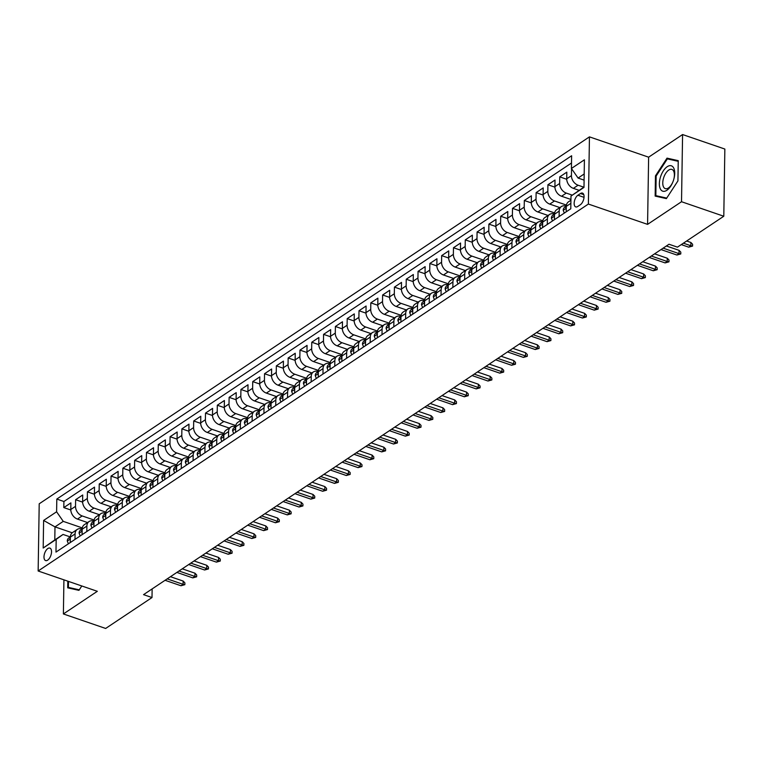 <?xml version="1.0" encoding="UTF-8"?>
<svg xmlns="http://www.w3.org/2000/svg" width="763" height="763" viewBox="0 0 763 763"><rect width="100%" height="100%" fill="white"/><g stroke="black" fill="none" stroke-linecap="round" stroke-linejoin="round"><path stroke-width="1.14" d="M47.668 560.147A6.6 3.29 -71.1 0 0 51.35 553.585A6.6 3.29 -71.1 0 0 49.9 548.101A6.6 3.29 -71.1 0 0 47.85 548.53A6.6 3.29 -71.1 0 0 44.168 555.092A6.6 3.29 -71.1 0 0 45.618 560.586A6.6 3.29 -71.1 0 0 47.668 560.147M589.446 136.863L39.209 503.799L38.15 570.991L588.387 204.055L589.446 136.863L648.626 157.178L647.577 224.37L681.521 201.728L682.58 134.546L648.626 157.178M682.58 134.546L724.85 149.052L723.791 216.244L681.521 201.728M579.069 190.321L573.366 188.366A8.25 5.99 -123.7 0 1 566.718 178.78L566.823 172.152L559.737 176.873L566.728 179.276M570.934 199.458L561.558 196.244A8.25 5.99 56.3 0 1 554.911 186.658L555.016 180.03L547.929 184.751L554.92 187.154M559.861 207.584L549.751 204.112A8.25 5.99 56.3 0 1 543.103 194.527L543.208 187.898L536.122 192.629L543.113 195.023M548.053 215.462L537.944 211.99A8.25 5.99 56.3 0 1 531.296 202.405L531.401 195.776L524.315 200.497L531.306 202.901M536.246 223.33L526.136 219.858A8.25 5.99 56.3 0 1 519.489 210.273L519.593 203.654L512.507 208.375L519.498 210.769M524.439 231.208L514.329 227.736A8.25 5.99 56.3 0 1 507.681 218.151L507.786 211.523L500.7 216.253L507.691 218.647M512.631 239.077L502.521 235.614A8.25 5.99 56.3 0 1 495.874 226.029L495.979 219.401L488.892 224.122L495.883 226.525M500.824 246.954L490.714 243.483A8.25 5.99 56.3 0 1 484.066 233.898L484.171 227.269L477.085 232L484.076 234.394M489.007 254.832L478.906 251.361A8.25 5.99 56.3 0 1 472.259 241.776L472.364 235.147L465.277 239.868L472.268 242.272M477.199 262.701L467.099 259.239A8.25 5.99 56.3 0 1 460.451 249.644L460.556 243.025L453.47 247.746L460.461 250.14M465.392 270.579L455.292 267.107A8.25 5.99 56.3 0 1 448.644 257.522L448.749 250.893L441.663 255.624L448.654 258.018M453.584 278.447L443.484 274.985A8.25 5.99 56.3 0 1 436.837 265.4L436.941 258.771L429.855 263.493L436.837 265.896M441.777 286.325L431.677 282.854A8.25 5.99 56.3 0 1 425.029 273.268L425.134 266.64L418.048 271.37L425.029 273.764M429.97 294.203L419.869 290.732A8.25 5.99 56.3 0 1 413.222 281.146L413.327 274.518L406.24 279.239L413.222 281.642M418.162 302.072L408.062 298.61A8.25 5.99 56.3 0 1 401.414 289.024L401.51 282.396L394.433 287.117L401.414 289.511M406.355 309.95L396.255 306.478A8.25 5.99 56.3 0 1 389.607 296.893L389.702 290.264L382.625 294.995L389.607 297.389M394.547 317.818L384.447 314.356A8.25 5.99 56.3 0 1 377.79 304.771L377.895 298.142L370.818 302.863L377.799 305.267M382.74 325.696L372.64 322.224A8.25 5.99 56.3 0 1 365.982 312.639L366.087 306.011L359.011 310.741L365.992 313.135M370.932 333.574L360.832 330.102A8.25 5.99 56.3 0 1 354.175 320.517L354.28 313.889L347.203 318.61L354.185 321.013M359.125 341.442L349.025 337.98A8.25 5.99 56.3 0 1 342.368 328.395L342.473 321.767L335.386 326.488L342.377 328.891M347.318 349.32L337.217 345.849A8.25 5.99 56.3 0 1 330.56 336.264L330.665 329.635L323.579 334.366L330.57 336.76M335.51 357.189L325.41 353.727A8.25 5.99 56.3 0 1 318.753 344.142L318.858 337.513L311.771 342.234L318.762 344.638M323.703 365.067L313.593 361.595A8.25 5.99 56.3 0 1 306.945 352.01L307.05 345.381L299.964 350.112L306.955 352.506M311.895 372.945L301.786 369.473A8.25 5.99 56.3 0 1 295.138 359.888L295.243 353.259L288.156 357.981L295.147 360.384M300.088 380.813L289.978 377.351A8.25 5.99 56.3 0 1 283.331 367.766L283.435 361.137L276.349 365.858L283.34 368.262M288.28 388.691L278.171 385.22A8.25 5.99 56.3 0 1 271.523 375.634L271.628 369.006L264.542 373.736L271.533 376.13M276.473 396.569L266.363 393.098A8.25 5.99 56.3 0 1 259.716 383.512L259.821 376.884L252.734 381.605L259.725 384.008M264.666 404.438L254.556 400.966A8.25 5.99 56.3 0 1 247.908 391.381L248.013 384.752L240.927 389.483L247.918 391.877M252.858 412.316L242.748 408.844A8.25 5.99 56.3 0 1 236.101 399.259L236.206 392.63L229.119 397.351L236.11 399.755M241.051 420.184L230.941 416.722A8.25 5.99 56.3 0 1 224.293 407.137L224.398 400.508L217.312 405.229L224.303 407.633M229.243 428.062L219.134 424.59A8.25 5.99 56.3 0 1 212.486 415.005L212.591 408.377L205.505 413.107L212.496 415.501M217.436 435.94L207.326 432.468A8.25 5.99 56.3 0 1 200.679 422.883L200.783 416.255L193.697 420.976L200.688 423.379M205.629 443.808L195.519 440.337A8.25 5.99 56.3 0 1 188.871 430.752L188.976 424.123L181.89 428.854L188.881 431.248M193.821 451.686L183.711 448.215A8.25 5.99 56.3 0 1 177.064 438.63L177.169 432.001L170.082 436.722L177.073 439.126M182.014 459.555L171.904 456.093A8.25 5.99 56.3 0 1 165.256 446.508L165.361 439.879L158.275 444.6L165.266 447.004M170.206 467.433L160.096 463.961A8.25 5.99 56.3 0 1 153.449 454.376L153.554 447.747L146.467 452.478L153.458 454.872M158.389 475.311L148.289 471.839A8.25 5.99 56.3 0 1 141.641 462.254L141.746 455.625L134.66 460.347L141.651 462.75M146.582 483.179L136.482 479.708A8.25 5.99 56.3 0 1 129.834 470.122L129.939 463.503L122.853 468.224L129.844 470.618M134.774 491.057L124.674 487.586A8.25 5.99 56.3 0 1 118.027 478L118.131 471.372L111.045 476.093L118.036 478.496M122.967 498.926L112.867 495.464A8.25 5.99 56.3 0 1 106.219 485.878L106.324 479.25L99.238 483.971L106.219 486.374M111.16 506.804L101.059 503.332A8.25 5.99 56.3 0 1 94.412 493.747L94.517 487.118L87.43 491.849L94.412 494.243M99.352 514.682L89.252 511.21A8.25 5.99 56.3 0 1 82.604 501.625L82.709 494.996L75.623 499.717L82.604 502.121M74.993 539.412L75.079 533.947A8.25 5.99 -123.7 0 1 77.273 529.408A8.25 5.99 -123.7 0 1 81.956 529.007L82.156 529.074M86.801 531.534L86.887 526.079A8.25 5.99 -123.7 0 1 89.08 521.53A8.25 5.99 -123.7 0 1 93.763 521.129L93.963 521.205M98.608 523.656L98.694 518.201A8.25 5.99 -123.7 0 1 100.888 513.661A8.25 5.99 -123.7 0 1 105.58 513.261L104.14 514.415A5.465 3.968 -123.7 0 0 102.7 517.333L103.816 520.175L105.695 518.926L105.78 513.48L110.501 510.323A8.25 5.99 -123.7 0 1 112.695 505.783A8.25 5.99 -123.7 0 1 117.388 505.383L115.947 506.537A5.465 3.968 -123.7 0 0 114.507 509.455L115.623 512.307L117.502 511.048L117.588 505.602A5.465 3.968 56.3 0 0 116.977 506.67L117.569 507.147M122.223 507.91L122.309 502.455A8.25 5.99 -123.7 0 1 124.503 497.905A8.25 5.99 -123.7 0 1 129.195 497.514L129.386 497.581M134.03 500.042L134.116 494.577A8.25 5.99 -123.7 0 1 136.31 490.037A8.25 5.99 -123.7 0 1 141.002 489.636L139.562 490.79A5.465 3.968 -123.7 0 0 138.122 493.709L139.238 496.551L141.117 495.301M145.847 492.164L145.933 486.708A8.25 5.99 -123.7 0 1 148.117 482.159A8.25 5.99 -123.7 0 1 152.81 481.758L153.001 481.834M157.655 484.286L157.741 478.83A8.25 5.99 -123.7 0 1 159.925 474.29A8.25 5.99 -123.7 0 1 164.617 473.89L163.177 475.044A5.465 3.968 -123.7 0 0 161.737 477.962L162.862 480.804L164.732 479.555L164.818 474.109L169.548 470.952A8.25 5.99 -123.7 0 1 171.732 466.412A8.25 5.99 -123.7 0 1 176.425 466.012L176.625 466.079M181.27 468.539L181.356 463.084A8.25 5.99 -123.7 0 1 183.54 458.534A8.25 5.99 -123.7 0 1 188.232 458.143L188.432 458.21M193.077 460.671L193.163 455.206A8.25 5.99 -123.7 0 1 195.347 450.666A8.25 5.99 -123.7 0 1 200.04 450.265L198.609 451.419A5.465 3.968 -123.7 0 0 197.159 454.338L198.285 457.18L200.164 455.931L200.24 450.485L204.97 447.328A8.25 5.99 -123.7 0 1 207.154 442.788A8.25 5.99 -123.7 0 1 211.847 442.387L210.416 443.551A5.465 3.968 -123.7 0 0 208.967 446.469L210.092 449.312L211.971 448.062L212.057 442.607A5.465 3.968 56.3 0 0 211.437 443.675L212.028 444.161M216.692 444.915L216.778 439.459A8.25 5.99 -123.7 0 1 218.962 434.92A8.25 5.99 -123.7 0 1 223.654 434.519L222.224 435.673A5.465 3.968 -123.7 0 0 220.774 438.591L221.899 441.434L223.778 440.184L223.864 434.738A5.465 3.968 56.3 0 0 223.244 435.807L223.836 436.283M228.499 437.046L228.585 431.581A8.25 5.99 -123.7 0 1 230.769 427.042A8.25 5.99 -123.7 0 1 235.462 426.641L234.031 427.795A5.465 3.968 -123.7 0 0 232.581 430.714L233.707 433.565L235.586 432.306M240.307 429.168L240.393 423.713A8.25 5.99 -123.7 0 1 242.577 419.164A8.25 5.99 -123.7 0 1 247.269 418.773L247.47 418.839M252.114 421.3L252.2 415.835A8.25 5.99 -123.7 0 1 254.384 411.295A8.25 5.99 -123.7 0 1 259.077 410.895L257.646 412.049A5.465 3.968 -123.7 0 0 256.196 414.967L257.322 417.809L259.201 416.56L259.286 411.114A5.465 3.968 56.3 0 0 258.667 412.182L259.258 412.659M263.922 413.422L264.008 407.957A8.25 5.99 -123.7 0 1 266.192 403.417A8.25 5.99 -123.7 0 1 270.884 403.017L269.453 404.18A5.465 3.968 -123.7 0 0 268.004 407.099L269.129 409.941L271.008 408.682L271.094 403.236L275.815 400.089A8.25 5.99 -123.7 0 1 277.999 395.549A8.25 5.99 -123.7 0 1 282.691 395.148L282.892 395.215M287.537 397.676L287.622 392.211A8.25 5.99 -123.7 0 1 289.806 387.671A8.25 5.99 -123.7 0 1 294.499 387.27L293.068 388.424A5.465 3.968 -123.7 0 0 291.619 391.343L292.744 394.194L294.623 392.935L294.709 387.49L299.43 384.342A8.25 5.99 -123.7 0 1 301.614 379.793A8.25 5.99 -123.7 0 1 306.306 379.402L306.507 379.469M311.151 381.929L311.237 376.464A8.25 5.99 -123.7 0 1 313.421 371.924A8.25 5.99 -123.7 0 1 318.114 371.524L316.683 372.678A5.465 3.968 -123.7 0 0 315.233 375.596L316.359 378.438L318.238 377.189L318.324 371.743A5.465 3.968 56.3 0 0 317.713 372.811L318.295 373.288M322.959 374.051L323.045 368.586A8.25 5.99 -123.7 0 1 325.229 364.046A8.25 5.99 -123.7 0 1 329.921 363.646L328.491 364.809A5.465 3.968 -123.7 0 0 327.041 367.728L328.166 370.57L330.045 369.311M334.766 366.173L334.852 360.718A8.25 5.99 -123.7 0 1 337.036 356.178A8.25 5.99 -123.7 0 1 341.729 355.777L340.298 356.931A5.465 3.968 -123.7 0 0 338.848 359.85L339.974 362.692L341.853 361.443M346.574 358.305L346.66 352.84A8.25 5.99 -123.7 0 1 348.844 348.3A8.25 5.99 -123.7 0 1 353.536 347.899L352.105 349.053A5.465 3.968 -123.7 0 0 350.656 351.972L351.781 354.824L353.66 353.565L353.746 348.119A5.465 3.968 56.3 0 0 353.135 349.187L353.717 349.664M358.381 350.427L358.467 344.971A8.25 5.99 -123.7 0 1 360.651 340.422A8.25 5.99 -123.7 0 1 365.343 340.031L365.544 340.098M370.189 342.558L370.274 337.093A8.25 5.99 -123.7 0 1 372.458 332.554A8.25 5.99 -123.7 0 1 377.151 332.153L377.351 332.22M381.996 334.68L382.082 329.215A8.25 5.99 -123.7 0 1 384.266 324.676A8.25 5.99 -123.7 0 1 388.958 324.275L387.528 325.439A5.465 3.968 -123.7 0 0 386.088 328.357L387.203 331.199L389.082 329.94L389.168 324.494L393.889 321.347A8.25 5.99 -123.7 0 1 396.083 316.807A8.25 5.99 -123.7 0 1 400.766 316.407L400.966 316.473M405.611 318.934L405.697 313.469A8.25 5.99 -123.7 0 1 407.89 308.929A8.25 5.99 -123.7 0 1 412.573 308.529L411.143 309.683A5.465 3.968 -123.7 0 0 409.702 312.601L410.818 315.453L412.697 314.194L412.783 308.748A5.465 3.968 56.3 0 0 412.173 309.816L412.764 310.293M417.418 311.056L417.504 305.601A8.25 5.99 -123.7 0 1 419.698 301.051A8.25 5.99 -123.7 0 1 424.381 300.651L424.581 300.727M429.226 303.188L429.311 297.723A8.25 5.99 -123.7 0 1 431.505 293.183A8.25 5.99 -123.7 0 1 436.198 292.782L434.757 293.936A5.465 3.968 -123.7 0 0 433.317 296.855L434.433 299.697L436.312 298.447M441.033 295.31L441.119 289.845A8.25 5.99 -123.7 0 1 443.313 285.305A8.25 5.99 -123.7 0 1 448.005 284.904L446.565 286.058A5.465 3.968 -123.7 0 0 445.125 288.977L446.241 291.828L448.119 290.569M452.841 287.432L452.926 281.976A8.25 5.99 -123.7 0 1 455.12 277.436A8.25 5.99 -123.7 0 1 459.812 277.036L460.003 277.103M464.648 279.563L464.734 274.098A8.25 5.99 -123.7 0 1 466.927 269.558A8.25 5.99 -123.7 0 1 471.62 269.158L471.811 269.225M476.465 271.685L476.551 266.23A8.25 5.99 -123.7 0 1 478.735 261.68A8.25 5.99 -123.7 0 1 483.427 261.28L483.618 261.356M488.272 263.817L488.358 258.352A8.25 5.99 -123.7 0 1 490.542 253.812A8.25 5.99 -123.7 0 1 495.235 253.411L493.795 254.565A5.465 3.968 -123.7 0 0 492.354 257.484L493.48 260.326L495.349 259.077L495.435 253.631L500.166 250.474A8.25 5.99 -123.7 0 1 502.35 245.934A8.25 5.99 -123.7 0 1 507.042 245.533L505.602 246.687A5.465 3.968 -123.7 0 0 504.162 249.606L505.287 252.458L507.157 251.199L507.242 245.753A5.465 3.968 56.3 0 0 506.632 246.821L507.223 247.307M511.887 248.061L511.973 242.605A8.25 5.99 -123.7 0 1 514.157 238.066A8.25 5.99 -123.7 0 1 518.85 237.665L519.05 237.732M523.695 240.192L523.78 234.727A8.25 5.99 -123.7 0 1 525.965 230.188A8.25 5.99 -123.7 0 1 530.657 229.787L529.226 230.941A5.465 3.968 -123.7 0 0 527.777 233.859L528.902 236.702L530.781 235.452M535.502 232.314L535.588 226.859A8.25 5.99 -123.7 0 1 537.772 222.31A8.25 5.99 -123.7 0 1 542.464 221.909L541.034 223.073A5.465 3.968 -123.7 0 0 539.584 225.991L540.709 228.833L542.588 227.584M547.309 224.436L547.395 218.981A8.25 5.99 -123.7 0 1 549.579 214.441A8.25 5.99 -123.7 0 1 554.272 214.041L552.841 215.195A5.465 3.968 -123.7 0 0 551.391 218.113L552.517 220.955L554.396 219.706L554.482 214.26A5.465 3.968 56.3 0 0 553.862 215.328L554.453 215.805M559.117 216.568L559.203 211.103A8.25 5.99 -123.7 0 1 561.387 206.563A8.25 5.99 -123.7 0 1 566.079 206.163L566.28 206.229M723.791 216.244L677.449 247.145L668.998 244.246L143.549 594.644L151.999 597.553L152.142 588.922M580.5 193.506L577.896 195.233A6.39 3.186 -71.1 0 0 574.329 201.604A6.39 3.186 -71.1 0 0 575.731 206.916A6.39 3.186 -71.1 0 0 577.725 206.496L580.319 204.761A6.39 3.186 -71.1 0 0 583.886 198.399A6.39 3.186 -71.1 0 0 582.484 193.087A6.39 3.186 -71.1 0 0 580.5 193.506L583.79 194.641M72.218 532.793L54.993 526.88L54.783 539.956L63.052 534.443L56.176 539.384L55.976 552.097L570.791 208.776L570.991 196.072L583.981 187.049M56.176 539.384L43.186 548.044L43.615 520.442L56.605 511.782L56.805 499.069L571.621 155.757L571.42 168.47L584.41 159.81L583.981 187.412L570.991 196.072M94.116 520.032L82.166 515.931A8.25 5.99 -123.7 0 1 75.518 506.346L75.623 499.717M87.545 522.55L77.445 519.078L82.166 515.931M105.923 512.164L93.973 508.063A8.25 5.99 -123.7 0 1 87.325 498.477L87.43 491.849M117.731 504.286L105.78 500.185A8.25 5.99 -123.7 0 1 99.133 490.599L99.238 483.971M129.538 496.417L117.588 492.307A8.25 5.99 -123.7 0 1 110.94 482.721L111.045 476.093M141.346 488.539L129.395 484.438A8.25 5.99 -123.7 0 1 122.748 474.853L122.853 468.224M153.153 480.661L141.203 476.56A8.25 5.99 -123.7 0 1 134.555 466.975L134.66 460.347M164.961 472.793L153.01 468.692A8.25 5.99 -123.7 0 1 146.362 459.107L146.467 452.478M176.768 464.915L164.818 460.814A8.25 5.99 -123.7 0 1 158.17 451.229L158.275 444.6M188.575 457.037L176.625 452.936A8.25 5.99 -123.7 0 1 169.977 443.351L170.082 436.722M200.383 449.169L188.432 445.067A8.25 5.99 -123.7 0 1 181.785 435.482L181.89 428.854M212.19 441.291L200.24 437.189A8.25 5.99 -123.7 0 1 193.592 427.604L193.697 420.976M223.998 433.422L212.047 429.321A8.25 5.99 -123.7 0 1 205.4 419.736L205.505 413.107M235.805 425.544L223.855 421.443A8.25 5.99 -123.7 0 1 217.207 411.858L217.312 405.229M247.613 417.666L235.662 413.565A8.25 5.99 -123.7 0 1 229.014 403.98L229.119 397.351M259.42 409.798L247.47 405.697A8.25 5.99 -123.7 0 1 240.822 396.111L240.927 389.483M271.227 401.92L259.286 397.819A8.25 5.99 -123.7 0 1 252.629 388.233L252.734 381.605M283.035 394.051L271.094 389.95A8.25 5.99 -123.7 0 1 264.437 380.365L264.542 373.736M294.842 386.173L282.901 382.072A8.25 5.99 -123.7 0 1 276.244 372.487L276.349 365.858M306.659 378.295L294.709 374.194A8.25 5.99 -123.7 0 1 288.052 364.609L288.156 357.981M318.467 370.427L306.516 366.326A8.25 5.99 -123.7 0 1 299.859 356.741L299.964 350.112M330.274 362.549L318.324 358.448A8.25 5.99 -123.7 0 1 311.666 348.863L311.771 342.234M342.082 354.681L330.131 350.579A8.25 5.99 -123.7 0 1 323.483 340.994L323.579 334.366M353.889 346.803L341.938 342.701A8.25 5.99 -123.7 0 1 335.291 333.116L335.386 326.488M365.696 338.925L353.746 334.823A8.25 5.99 -123.7 0 1 347.098 325.238L347.203 318.61M377.504 331.056L365.553 326.955A8.25 5.99 -123.7 0 1 358.906 317.37L359.011 310.741M389.311 323.178L377.361 319.077A8.25 5.99 -123.7 0 1 370.713 309.492L370.818 302.863M401.119 315.31L389.168 311.199A8.25 5.99 -123.7 0 1 382.521 301.614L382.625 294.995M412.926 307.432L400.976 303.331A8.25 5.99 -123.7 0 1 394.328 293.745L394.433 287.117M424.733 299.554L412.783 295.453A8.25 5.99 -123.7 0 1 406.135 285.867L406.24 279.239M436.541 291.685L424.59 287.584A8.25 5.99 -123.7 0 1 417.943 277.999L418.048 271.37M448.348 283.807L436.398 279.706A8.25 5.99 -123.7 0 1 429.75 270.121L429.855 263.493M460.156 275.939L448.205 271.828A8.25 5.99 -123.7 0 1 441.558 262.243L441.663 255.624M471.963 268.061L460.013 263.96A8.25 5.99 -123.7 0 1 453.365 254.375L453.47 247.746M483.771 260.183L471.82 256.082A8.25 5.99 -123.7 0 1 465.172 246.497L465.277 239.868M495.578 252.315L483.628 248.213A8.25 5.99 -123.7 0 1 476.98 238.628L477.085 232M507.385 244.437L495.435 240.335A8.25 5.99 -123.7 0 1 488.787 230.75L488.892 224.122M519.193 236.568L507.242 232.457A8.25 5.99 -123.7 0 1 500.595 222.872L500.7 216.253M531 228.69L519.05 224.589A8.25 5.99 -123.7 0 1 512.402 215.004L512.507 208.375M542.808 220.812L530.857 216.711A8.25 5.99 -123.7 0 1 524.21 207.126L524.315 200.497M554.615 212.944L542.665 208.843A8.25 5.99 -123.7 0 1 536.017 199.257L536.122 192.629M566.423 205.066L554.472 200.965A8.25 5.99 -123.7 0 1 547.824 191.379L547.929 184.751M572.279 195.147L566.28 193.087A8.25 5.99 -123.7 0 1 559.632 183.501L559.737 176.873M583.8 187.173L578.087 185.218A8.25 5.99 -123.7 0 1 571.439 175.633L571.544 169.004M571.506 163.005L63.911 501.51L63.815 507.595L70.797 509.989M77.445 519.078A8.25 5.99 56.3 0 1 70.797 509.493L70.892 502.874L63.815 507.595M566.289 206.22L564.649 207.317A5.465 3.968 -123.7 0 0 563.199 210.235L564.324 213.087L566.203 211.828L566.289 206.382A8.25 5.99 -123.7 0 1 568.473 201.842L570.924 200.202M549.579 214.441L544.858 217.589A8.25 5.99 56.3 0 0 542.674 222.128L542.588 227.593M537.772 222.31L533.051 225.466A8.25 5.99 56.3 0 0 530.857 230.006L530.771 235.462M525.965 230.188L521.243 233.335A8.25 5.99 56.3 0 0 519.05 237.875L518.964 243.34L517.104 244.58M500.08 255.939L500.166 250.474M490.542 253.812L485.821 256.959A8.25 5.99 56.3 0 0 483.628 261.499L483.542 266.964L481.672 268.204L480.576 265.429L483.599 263.407M478.735 261.68L474.014 264.837A8.25 5.99 56.3 0 0 471.82 269.377L471.734 274.833L469.855 276.072L468.768 273.307L471.792 271.285M466.927 269.558L462.206 272.706A8.25 5.99 56.3 0 0 460.013 277.246L459.927 282.711L458.067 283.95M455.12 277.436L450.389 280.584A8.25 5.99 56.3 0 0 448.205 285.124L448.119 290.589M443.313 285.305L438.582 288.452A8.25 5.99 56.3 0 0 436.398 293.002L436.312 298.457M431.505 293.183L426.775 296.33A8.25 5.99 56.3 0 0 424.59 300.87L424.505 306.335L422.635 307.575M407.89 308.929L403.16 312.077A8.25 5.99 56.3 0 0 400.976 316.616L400.89 322.081L399.011 323.321L397.914 320.546L400.947 318.533M393.803 326.802L393.889 321.347M384.266 324.676L379.545 327.823A8.25 5.99 56.3 0 0 377.361 332.372L377.275 337.828L375.406 339.077L374.299 336.302L377.332 334.28M372.458 332.554L367.737 335.701A8.25 5.99 56.3 0 0 365.553 340.241L365.467 345.706L363.598 346.946M348.844 348.3L344.123 351.447A8.25 5.99 56.3 0 0 341.938 355.987L341.853 361.452M337.036 356.178L332.315 359.325A8.25 5.99 56.3 0 0 330.131 363.865L330.045 369.33M313.421 371.924L308.7 375.072A8.25 5.99 56.3 0 0 306.516 379.612L306.43 385.077L304.561 386.316M299.344 389.798L299.43 384.342M289.806 387.671L285.085 390.818A8.25 5.99 56.3 0 0 282.901 395.358L282.815 400.823L280.946 402.072L279.84 399.287L282.873 397.275M275.729 405.544L275.815 400.089M254.384 411.295L249.663 414.443A8.25 5.99 56.3 0 0 247.479 418.982L247.393 424.447M242.577 419.164L237.856 422.32A8.25 5.99 56.3 0 0 235.672 426.86L235.586 432.316M204.885 452.793L204.97 447.328M195.347 450.666L190.626 453.813A8.25 5.99 56.3 0 0 188.432 458.353L188.347 463.818L186.487 465.058M183.54 458.534L178.819 461.691A8.25 5.99 56.3 0 0 176.625 466.231L176.539 471.687L174.67 472.936L173.573 470.161L176.596 468.139M169.462 476.417L169.548 470.952M159.925 474.29L155.204 477.438A8.25 5.99 56.3 0 0 153.01 481.978L152.924 487.443M148.117 482.159L143.396 485.316A8.25 5.99 56.3 0 0 141.203 489.856L141.117 495.311M136.31 490.037L131.589 493.184A8.25 5.99 56.3 0 0 129.395 497.724L129.309 503.189L127.45 504.429M110.416 515.788L110.501 510.323M100.888 513.661L96.157 516.809A8.25 5.99 56.3 0 0 93.973 521.348L93.887 526.813L92.018 528.053M89.08 521.53L84.35 524.686A8.25 5.99 56.3 0 0 82.166 529.226L82.08 534.682L80.21 535.931L79.104 533.156L82.137 531.134M77.273 529.408L72.542 532.555A8.25 5.99 56.3 0 0 70.358 537.095L70.272 542.56L68.393 543.8L67.297 541.024L70.33 539.012M63.052 534.443L70.349 536.952M584.191 173.974L578.077 178.056L571.42 168.47M584.096 180.125L578.077 178.056M63.92 579.832L63.386 613.948L105.656 628.454L151.999 597.553M63.386 613.948L97.33 591.306L38.15 570.991M647.577 224.37L588.387 204.055M82.309 527.91L63.253 521.367L54.993 526.88L43.615 520.442M561.387 206.563L556.666 209.711A8.25 5.99 56.3 0 0 554.482 214.26L559.203 211.103M514.157 238.066L509.436 241.213A8.25 5.99 56.3 0 0 507.242 245.753L511.973 242.605M502.35 245.934L497.629 249.081A8.25 5.99 56.3 0 0 495.435 253.631M419.698 301.051L414.967 304.208A8.25 5.99 56.3 0 0 412.783 308.748L417.504 305.601M396.083 316.807L391.352 319.955A8.25 5.99 56.3 0 0 389.168 324.494M360.651 340.422L355.93 343.579A8.25 5.99 56.3 0 0 353.746 348.119L358.467 344.971M325.229 364.046L320.508 367.194A8.25 5.99 56.3 0 0 318.324 371.743L323.045 368.586M301.614 379.793L296.893 382.95A8.25 5.99 56.3 0 0 294.709 387.49M277.999 395.549L273.278 398.696A8.25 5.99 56.3 0 0 271.094 403.236M266.192 403.417L261.471 406.565A8.25 5.99 56.3 0 0 259.286 411.114L264.008 407.957M230.769 427.042L226.048 430.189A8.25 5.99 56.3 0 0 223.864 434.738L228.585 431.581M218.962 434.92L214.241 438.067A8.25 5.99 56.3 0 0 212.057 442.607L216.778 439.459M207.154 442.788L202.433 445.935A8.25 5.99 56.3 0 0 200.24 450.485M171.732 466.412L167.011 469.56A8.25 5.99 56.3 0 0 164.818 474.109M124.503 497.905L119.772 501.062A8.25 5.99 56.3 0 0 117.588 505.602L122.309 502.455M112.695 505.783L107.965 508.931A8.25 5.99 56.3 0 0 105.78 513.48M63.911 501.51L56.805 499.069M56.605 511.782L63.253 521.367M43.186 548.044L54.783 539.956M667.015 158.141L655.465 175.852L655.15 196.091L666.385 198.609L677.935 180.888L678.25 160.659L667.015 158.141L672.651 160.077M67.812 581.177L67.707 587.834L78.942 590.352L81.794 585.974M656.151 176.091L655.465 175.852M683.39 243.187L690.839 245.743L690.887 242.472L692.604 244.274L692.575 246.087L690.839 245.743L688.712 247.164L681.264 244.599M690.887 242.472L686.643 241.013M692.575 246.087L688.712 247.164M666.852 190.292A13.41 6.686 -71.1 0 0 672.976 181.699A13.41 6.686 -71.1 0 0 673.7 179.601A13.41 6.686 -71.1 0 0 667.224 166.687A13.41 6.686 -71.1 0 0 659.366 183.606A13.41 6.686 -71.1 0 0 666.852 190.292M673.662 179.744A10.148 5.064 -71.1 0 0 671.879 169.415A10.148 5.064 -71.1 0 0 668.722 170.082A10.148 5.064 -71.1 0 0 663.047 180.182A10.148 5.064 -71.1 0 0 665.279 188.623A10.148 5.064 -71.1 0 0 668.436 187.956A10.148 5.064 -71.1 0 0 673.033 181.565M666.719 198.094L655.846 195.652L656.151 176.053L667.348 158.885L678.231 161.327L677.925 180.907M660.806 197.359L655.846 195.652M73.362 589.093L68.403 587.396L68.498 581.406M79.285 589.837L68.403 587.396M566.289 206.363A5.465 3.968 56.3 0 0 565.669 207.45L566.26 207.927M663.133 248.156L679.032 253.621L679.08 250.35L680.796 252.143L680.768 253.965L679.032 253.621L676.905 255.033L661.006 249.577M679.08 250.35L666.385 245.991M680.768 253.965L676.905 255.033M651.325 256.034L667.224 261.49L667.272 258.218L668.989 260.021L668.96 261.833L667.224 261.49L665.098 262.911L649.199 257.446M667.272 258.218L654.578 253.86M668.96 261.833L665.098 262.911M547.395 218.981L542.674 222.128A5.465 3.968 56.3 0 0 542.054 223.197L542.646 223.683M639.508 263.903L655.417 269.368L655.465 266.096L657.181 267.889L657.153 269.711L655.417 269.368L653.29 270.779L637.391 265.324M655.465 266.096L642.77 261.738M657.153 269.711L653.29 270.779M535.588 226.859L530.857 230.006A5.465 3.968 56.3 0 0 530.247 231.075L530.838 231.551M627.701 271.781L643.61 277.236L643.657 273.974L645.374 275.767L645.345 277.579L643.61 277.236L641.483 278.657L625.584 273.202M643.657 273.974L630.963 269.606M645.345 277.579L641.483 278.657M517.095 244.58L515.969 241.737A5.465 3.968 -123.7 0 1 517.419 238.819L519.059 237.722M523.78 234.727L519.05 237.875A5.465 3.968 56.3 0 0 518.439 238.953L519.031 239.429M615.894 279.659L631.802 285.114L631.85 281.843L633.567 283.645L633.538 285.457L631.802 285.114L629.675 286.535L613.776 281.07M631.85 281.843L619.155 277.484M633.538 285.457L629.675 286.535M604.086 287.527L619.995 292.992L620.042 289.721L621.759 291.514L621.731 293.335L619.995 292.992L617.868 294.404L601.969 288.948M620.042 289.721L607.338 285.362M621.731 293.335L617.868 294.404M495.435 253.612A5.465 3.968 56.3 0 0 494.825 254.699L495.416 255.176M592.279 295.405L608.187 300.86L608.235 297.589L609.952 299.392L609.923 301.204L608.187 300.86L606.06 302.282L590.161 296.817M608.235 297.589L595.531 293.23M609.923 301.204L606.06 302.282M480.576 265.429L480.547 265.362A5.465 3.968 -123.7 0 1 481.987 262.443L483.637 261.347M483.628 261.48A5.465 3.968 56.3 0 0 483.017 262.577L483.608 263.054M580.471 303.273L596.38 308.738L596.428 305.467L598.144 307.26L598.116 309.082L596.38 308.738L594.253 310.15L578.344 304.695M596.428 305.467L583.724 301.108M598.116 309.082L594.253 310.15M468.768 273.307L468.74 273.23A5.465 3.968 -123.7 0 1 470.18 270.312L471.83 269.215M471.82 269.358A5.465 3.968 56.3 0 0 471.21 270.445L471.801 270.922M568.664 311.151L584.572 316.607L584.62 313.345L586.337 315.138L586.308 316.95L584.572 316.607L582.446 318.028L566.537 312.572M584.62 313.345L571.916 308.977M586.308 316.95L582.446 318.028M458.048 283.95L456.932 281.108A5.465 3.968 -123.7 0 1 458.372 278.19L460.022 277.093M460.013 277.227A5.465 3.968 56.3 0 0 459.402 278.323L459.994 278.8M556.856 319.029L572.765 324.485L572.813 321.213L574.529 323.016L574.501 324.828L572.765 324.485L570.638 325.906L554.73 320.441M572.813 321.213L560.109 316.855M574.501 324.828L570.638 325.906M452.926 281.976L448.205 285.124A5.465 3.968 56.3 0 0 447.595 286.192L448.186 286.678M545.049 326.898L560.958 332.363L561.005 329.091L562.722 330.884L562.693 332.706L560.958 332.363L558.831 333.774L542.922 328.319M561.005 329.091L548.301 324.733M562.693 332.706L558.831 333.774M441.119 289.845L436.398 293.002A5.465 3.968 56.3 0 0 435.787 294.07L436.379 294.547M533.242 334.776L549.15 340.231L549.198 336.969L550.915 338.762L550.886 340.575L549.15 340.231L547.023 341.652L531.115 336.187M549.198 336.969L536.494 332.601M550.886 340.575L547.023 341.652M422.626 307.575L421.51 304.733A5.465 3.968 -123.7 0 1 422.95 301.814L424.6 300.717M429.311 297.723L424.59 300.87A5.465 3.968 56.3 0 0 423.98 301.948L424.571 302.425M521.434 342.644L537.343 348.109L537.39 344.838L539.107 346.631L539.079 348.453L537.343 348.109L535.216 349.521L519.307 344.065M537.39 344.838L524.686 340.479M539.079 348.453L535.216 349.521M509.627 350.522L525.535 355.978L525.583 352.716L527.3 354.509L527.271 356.321L525.535 355.978L523.408 357.399L507.5 351.943M525.583 352.716L512.879 348.357M527.271 356.321L523.408 357.399M397.914 320.546L397.895 320.479A5.465 3.968 -123.7 0 1 399.335 317.561L400.985 316.464M405.697 313.469L400.976 316.616A5.465 3.968 56.3 0 0 400.365 317.694L400.956 318.171M497.819 358.4L513.728 363.856L513.776 360.584L515.492 362.387L515.464 364.199L513.728 363.856L511.601 365.277L495.692 359.812M513.776 360.584L501.072 356.226M515.464 364.199L511.601 365.277M389.168 324.475A5.465 3.968 56.3 0 0 388.558 325.563L389.149 326.049M486.012 366.269L501.92 371.734L501.968 368.462L503.685 370.255L503.656 372.077L501.92 371.734L499.794 373.145L483.885 367.69M501.968 368.462L489.264 364.104M503.656 372.077L499.794 373.145M374.299 336.302L374.271 336.225A5.465 3.968 -123.7 0 1 375.72 333.307L377.361 332.21M377.361 332.353A5.465 3.968 56.3 0 0 376.75 333.441L377.332 333.917M474.204 374.147L490.104 379.602L490.161 376.34L491.877 378.133L491.849 379.945L490.104 379.602L487.986 381.023L472.078 375.558M490.161 376.34L477.457 371.972M491.849 379.945L487.986 381.023M363.589 346.946L362.463 344.103A5.465 3.968 -123.7 0 1 363.913 341.185L365.553 340.088M365.553 340.222A5.465 3.968 56.3 0 0 364.943 341.319L365.525 341.795M462.397 382.015L478.296 387.48L478.353 384.209L480.07 386.002L480.041 387.823L478.296 387.48L476.179 388.892L460.27 383.436M478.353 384.209L465.649 379.85M480.041 387.823L476.179 388.892M450.59 389.893L466.489 395.348L466.546 392.087L468.263 393.88L468.234 395.692L466.489 395.348L464.371 396.77L448.463 391.314M466.546 392.087L453.842 387.728M468.234 395.692L464.371 396.77M346.66 352.84L341.938 355.987A5.465 3.968 56.3 0 0 341.328 357.065L341.91 357.542M438.782 397.771L454.681 403.226L454.738 399.955L456.455 401.758L456.427 403.57L454.681 403.226L452.564 404.648L436.655 399.183M454.738 399.955L442.035 395.596M456.427 403.57L452.564 404.648M334.852 360.718L330.131 363.865A5.465 3.968 56.3 0 0 329.521 364.933L330.102 365.42M426.975 405.639L442.874 411.104L442.931 407.833L444.638 409.626L444.619 411.448L442.874 411.104L440.756 412.516L424.848 407.06M442.931 407.833L430.227 403.474M444.619 411.448L440.756 412.516M415.167 413.517L431.066 418.973L431.124 415.711L432.831 417.504L432.802 419.316L431.066 418.973L428.94 420.394L413.041 414.929M431.124 415.711L418.42 411.343M432.802 419.316L428.94 420.394M304.551 386.316L303.426 383.474A5.465 3.968 -123.7 0 1 304.876 380.556L306.516 379.459M311.237 376.464L306.516 379.612A5.465 3.968 56.3 0 0 305.906 380.689L306.488 381.166M403.36 421.386L419.259 426.851L419.316 423.579L421.023 425.373L420.995 427.194L419.259 426.851L417.132 428.262L401.233 422.807M419.316 423.579L406.612 419.221M420.995 427.194L417.132 428.262M294.709 387.47A5.465 3.968 56.3 0 0 294.098 388.558L294.68 389.035M391.553 429.264L407.452 434.719L407.509 431.457L409.216 433.25L409.187 435.063L407.452 434.719L405.325 436.14L389.426 430.685M407.509 431.457L394.805 427.099M409.187 435.063L405.325 436.14M279.84 399.287L279.811 399.221A5.465 3.968 -123.7 0 1 281.261 396.302L282.901 395.205M282.901 395.339A5.465 3.968 56.3 0 0 282.281 396.436L282.873 396.913M379.745 437.142L395.644 442.597L395.701 439.326L397.409 441.128L397.38 442.941L395.644 442.597L393.517 444.018L377.618 438.553M395.701 439.326L382.997 434.967M397.38 442.941L393.517 444.018M271.094 403.217A5.465 3.968 56.3 0 0 270.474 404.304L271.065 404.791M367.938 445.01L383.837 450.475L383.894 447.204L385.601 448.997L385.573 450.819L383.837 450.475L381.71 451.887L365.811 446.431M383.894 447.204L371.19 442.845M385.573 450.819L381.71 451.887M356.13 452.888L372.029 458.344L372.086 455.082L373.794 456.875L373.765 458.687L372.029 458.344L369.902 459.765L354.003 454.3M372.086 455.082L359.383 450.714M373.765 458.687L369.902 459.765M247.393 424.438L245.514 425.687L244.389 422.845A5.465 3.968 -123.7 0 1 245.839 419.927L247.479 418.83M252.2 415.835L247.479 418.982A5.465 3.968 56.3 0 0 246.859 420.06L247.45 420.537M344.323 460.757L360.222 466.222L360.27 462.95L361.986 464.743L361.958 466.565L360.222 466.222L358.095 467.633L342.196 462.178M360.27 462.95L347.575 458.592M361.958 466.565L358.095 467.633M240.393 423.713L235.672 426.86A5.465 3.968 56.3 0 0 235.052 427.929L235.643 428.405M332.515 468.635L348.414 474.09L348.462 470.828L350.179 472.621L350.15 474.433L348.414 474.09L346.288 475.511L330.389 470.056M348.462 470.828L335.768 466.47M350.15 474.433L346.288 475.511M320.708 476.513L336.607 481.968L336.655 478.697L338.371 480.499L338.343 482.311L336.607 481.968L334.48 483.389L318.581 477.924M336.655 478.697L323.96 474.338M338.343 482.311L334.48 483.389M308.901 484.381L324.8 489.846L324.847 486.575L326.564 488.368L326.535 490.189L324.8 489.846L322.673 491.258L306.774 485.802M324.847 486.575L312.153 482.216M326.535 490.189L322.673 491.258M200.249 450.466A5.465 3.968 56.3 0 0 199.629 451.553L200.221 452.03M297.084 492.259L312.992 497.714L313.04 494.453L314.757 496.246L314.728 498.058L312.992 497.714L310.865 499.136L294.966 493.671M313.04 494.453L300.345 490.084M314.728 498.058L310.865 499.136M186.477 465.058L185.352 462.216A5.465 3.968 -123.7 0 1 186.801 459.297L188.442 458.201M188.432 458.334A5.465 3.968 56.3 0 0 187.822 459.431L188.413 459.908M285.276 500.127L301.185 505.592L301.232 502.321L302.949 504.124L302.921 505.936L301.185 505.592L299.058 507.014L283.159 501.549M301.232 502.321L288.538 497.962M302.921 505.936L299.058 507.014M173.573 470.161L173.544 470.084A5.465 3.968 -123.7 0 1 174.985 467.166L176.634 466.069M176.625 466.212A5.465 3.968 56.3 0 0 176.015 467.299L176.606 467.776M273.469 508.005L289.377 513.47L289.425 510.199L291.142 511.992L291.113 513.814L289.377 513.47L287.25 514.882L271.351 509.426M289.425 510.199L276.721 505.84M291.113 513.814L287.25 514.882M164.818 474.081A5.465 3.968 56.3 0 0 164.207 475.177L164.798 475.654M261.661 515.883L277.57 521.339L277.618 518.067L279.334 519.87L279.306 521.682L277.57 521.339L275.443 522.76L259.544 517.295M277.618 518.067L264.914 513.709M279.306 521.682L275.443 522.76M152.924 487.433L151.055 488.682L149.929 485.84A5.465 3.968 -123.7 0 1 151.37 482.922L153.02 481.825M157.741 478.83L153.01 481.978A5.465 3.968 56.3 0 0 152.4 483.046L152.991 483.532M249.854 523.752L265.762 529.217L265.81 525.945L267.527 527.738L267.498 529.56L265.762 529.217L263.636 530.628L247.727 525.173M265.81 525.945L253.106 521.587M267.498 529.56L263.636 530.628M145.933 486.708L141.203 489.856A5.465 3.968 56.3 0 0 140.592 490.924L141.184 491.401M238.046 531.63L253.955 537.085L254.003 533.823L255.719 535.616L255.691 537.429L253.955 537.085L251.828 538.506L235.92 533.041M254.003 533.823L241.299 529.455M255.691 537.429L251.828 538.506M127.431 504.429L126.315 501.587A5.465 3.968 -123.7 0 1 127.755 498.668L129.405 497.571M134.116 494.577L129.395 497.724A5.465 3.968 56.3 0 0 128.785 498.802L129.376 499.279M226.239 539.498L242.148 544.963L242.195 541.692L243.912 543.494L243.883 545.307L242.148 544.963L240.021 546.384L224.112 540.919M242.195 541.692L229.491 537.333M243.883 545.307L240.021 546.384M214.432 547.376L230.34 552.841L230.388 549.57L232.105 551.363L232.076 553.185L230.34 552.841L228.213 554.253L212.305 548.797M230.388 549.57L217.684 545.211M232.076 553.185L228.213 554.253M105.78 513.461A5.465 3.968 56.3 0 0 105.17 514.548L105.761 515.025M202.624 555.254L218.533 560.71L218.58 557.438L220.297 559.241L220.269 561.053L218.533 560.71L216.406 562.131L200.497 556.666M218.58 557.438L205.876 553.08M220.269 561.053L216.406 562.131M92.008 528.053L90.892 525.211A5.465 3.968 -123.7 0 1 92.333 522.293L93.983 521.196M93.973 521.329A5.465 3.968 56.3 0 0 93.363 522.417L93.954 522.903M190.817 563.123L206.725 568.588L206.773 565.316L208.49 567.109L208.461 568.931L206.725 568.588L204.598 569.999L188.69 564.544M206.773 565.316L194.069 560.958M208.461 568.931L204.598 569.999M79.104 533.156L79.085 533.079A5.465 3.968 -123.7 0 1 80.525 530.161L82.175 529.064M82.166 529.207A5.465 3.968 56.3 0 0 81.555 530.295L82.146 530.771M179.009 571.001L194.918 576.456L194.966 573.194L196.682 574.987L196.654 576.799L194.918 576.456L192.791 577.877L176.882 572.422M194.966 573.194L182.262 568.826M196.654 576.799L192.791 577.877M67.297 541.024L67.278 540.957A5.465 3.968 -123.7 0 1 68.718 538.039L70.368 536.942M70.358 537.076A5.465 3.968 56.3 0 0 69.748 538.173L70.339 538.649M167.202 578.879L183.11 584.334L183.158 581.063L184.875 582.865L184.846 584.677L183.11 584.334L180.984 585.755L165.075 580.29M183.158 581.063L170.454 576.704M184.846 584.677L180.984 585.755M89.252 511.21L93.973 508.063M101.059 503.332L105.78 500.185M112.867 495.464L117.588 492.307M124.674 487.586L129.395 484.438M136.482 479.708L141.203 476.56M148.289 471.839L153.01 468.692M160.096 463.961L164.818 460.814M171.904 456.093L176.625 452.936M183.711 448.215L188.432 445.067M195.519 440.337L200.24 437.189M207.326 432.468L212.047 429.321M219.134 424.59L223.855 421.443M230.941 416.722L235.662 413.565M242.748 408.844L247.47 405.697M254.556 400.966L259.286 397.819M266.363 393.098L271.094 389.95M278.171 385.22L282.901 382.072M289.978 377.351L294.709 374.194M301.786 369.473L306.516 366.326M313.593 361.595L318.324 358.448M325.41 353.727L330.131 350.579M337.217 345.849L341.938 342.701M349.025 337.98L353.746 334.823M360.832 330.102L365.553 326.955M372.64 322.224L377.361 319.077M384.447 314.356L389.168 311.199M396.255 306.478L400.976 303.331M408.062 298.61L412.783 295.453M419.869 290.732L424.59 287.584M431.677 282.854L436.398 279.706M443.484 274.985L448.205 271.828M455.292 267.107L460.013 263.96M467.099 259.239L471.82 256.082M478.906 251.361L483.628 248.213M490.714 243.483L495.435 240.335M502.521 235.614L507.242 232.457M514.329 227.736L519.05 224.589M526.136 219.858L530.857 216.711M537.944 211.99L542.665 208.843M549.751 204.112L554.472 200.965M561.558 196.244L566.28 193.087M573.366 188.366L578.087 185.218M566.718 178.78L571.439 175.633M70.797 509.493L75.518 506.346M82.604 501.625L87.325 498.477M94.412 493.747L99.133 490.599M106.219 485.878L110.94 482.721M118.027 478L122.748 474.853M129.834 470.122L134.555 466.975M141.641 462.254L146.362 459.107M153.449 454.376L158.17 451.229M165.256 446.508L169.977 443.351M177.064 438.63L181.785 435.482M188.871 430.752L193.592 427.604M200.679 422.883L205.4 419.736M212.486 415.005L217.207 411.858M224.293 407.137L229.014 403.98M236.101 399.259L240.822 396.111M247.908 391.381L252.629 388.233M259.716 383.512L264.437 380.365M271.523 375.634L276.244 372.487M283.331 367.766L288.052 364.609M295.138 359.888L299.859 356.741M306.945 352.01L311.666 348.863M318.753 344.142L323.483 340.994M330.56 336.264L335.291 333.116M342.368 328.395L347.098 325.238M354.175 320.517L358.906 317.37M365.982 312.639L370.713 309.492M377.79 304.771L382.521 301.614M389.607 296.893L394.328 293.745M401.414 289.024L406.135 285.867M413.222 281.146L417.943 277.999M425.029 273.268L429.75 270.121M436.837 265.4L441.558 262.243M448.644 257.522L453.365 254.375M460.451 249.644L465.172 246.497M472.259 241.776L476.98 238.628M484.066 233.898L488.787 230.75M495.874 226.029L500.595 222.872M507.681 218.151L512.402 215.004M519.489 210.273L524.21 207.126M531.296 202.405L536.017 199.257M543.103 194.527L547.824 191.379M554.911 186.658L559.632 183.501M566.289 206.382L570.877 203.32M483.628 261.499L488.358 258.352M471.82 269.377L476.551 266.23M460.013 277.246L464.734 274.098M377.361 332.372L382.082 329.215M365.553 340.241L370.274 337.093M282.901 395.358L287.622 392.211M188.432 458.353L193.163 455.206M176.625 466.231L181.356 463.084M93.973 521.348L98.694 518.201M82.166 529.226L86.887 526.079M70.358 537.095L75.079 533.947M584.038 197.34L577.896 195.233M563.228 210.311L566.251 208.289M566.26 207.66L565.669 207.45M551.42 218.18L554.443 216.167M554.453 215.528L553.862 215.328M539.613 226.058L542.636 224.036M542.646 223.406L542.054 223.197M527.805 233.936L530.829 231.914M530.838 231.275L530.247 231.075M515.998 241.804L519.021 239.792M519.031 239.153L518.439 238.953M504.19 249.682L507.214 247.66M507.223 247.031L506.632 246.821M492.383 257.56L495.406 255.538M495.416 254.899L494.825 254.699M483.608 262.777L483.017 262.577M471.801 270.646L471.21 270.445M456.961 281.175L459.984 279.163M459.994 278.524L459.402 278.323M445.153 289.053L448.177 287.031M448.186 286.402L447.595 286.192M433.346 296.931L436.369 294.909M436.379 294.27L435.787 294.07M421.529 304.799L424.562 302.777M424.571 302.148L423.98 301.948M409.721 312.677L412.754 310.655M412.764 310.016L412.173 309.816M400.956 317.894L400.365 317.694M386.107 328.424L389.14 326.402M389.149 325.772L388.558 325.563M377.342 333.641L376.75 333.441M362.492 344.17L365.525 342.148M365.534 341.519L364.943 341.319M350.684 352.048L353.717 350.026M353.727 349.397L353.135 349.187M338.877 359.917L341.91 357.904M341.919 357.265L341.328 357.065M327.069 367.795L330.102 365.773M330.112 365.143L329.521 364.933M315.262 375.673L318.295 373.651M318.305 373.012L317.713 372.811M303.455 383.541L306.488 381.519M306.497 380.89L305.906 380.689M291.647 391.419L294.68 389.397M294.69 388.768L294.098 388.558M282.882 396.636L282.281 396.436M268.032 407.165L271.065 405.143M271.075 404.514L270.474 404.304M256.225 415.043L259.258 413.021M259.267 412.382L258.667 412.182M244.418 422.912L247.441 420.89M247.46 420.26L246.859 420.06M232.61 430.79L235.633 428.768M235.653 428.138L235.052 427.929M220.803 438.658L223.826 436.646M223.836 436.007L223.244 435.807M208.995 446.536L212.019 444.514M212.028 443.885L211.437 443.675M197.188 454.414L200.211 452.392M200.221 451.753L199.629 451.553M185.38 462.283L188.404 460.261M188.413 459.631L187.822 459.431M176.606 467.509L176.015 467.299M161.766 478.029L164.789 476.017M164.798 475.378L164.207 475.177M149.958 485.907L152.982 483.885M152.991 483.256L152.4 483.046M138.151 493.785L141.174 491.763M141.184 491.124L140.592 490.924M126.343 501.653L129.367 499.631M129.376 499.002L128.785 498.802M114.536 509.531L117.559 507.509M117.569 506.88L116.977 506.67M102.728 517.4L105.752 515.387M105.761 514.748L105.17 514.548M90.911 525.278L93.944 523.256M93.954 522.626L93.363 522.417M82.146 530.495L81.555 530.295M70.339 538.373L69.748 538.173"/></g></svg>
